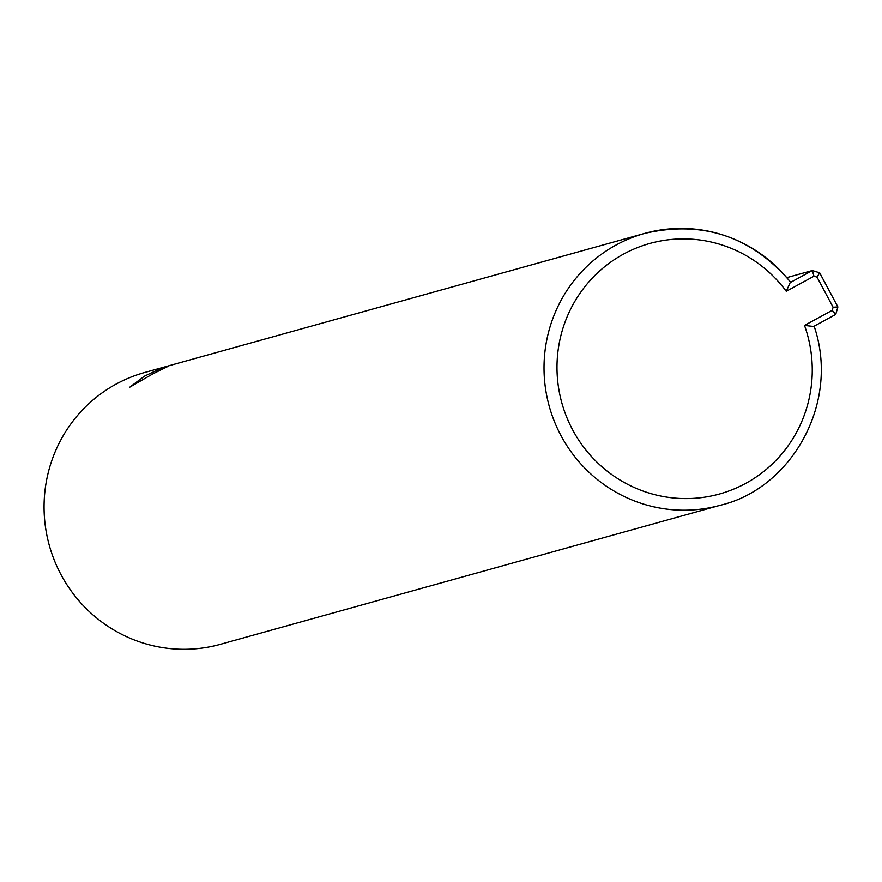 <?xml version="1.0" encoding="UTF-8"?>
<svg xmlns="http://www.w3.org/2000/svg" width="882" height="882" viewBox="0 0 882 882"><rect width="100%" height="100%" fill="white"/><g stroke="black" fill="none" stroke-linecap="round" stroke-linejoin="round"><path stroke-width="1.32" d="M720.318 505.243L220.368 644.312A141.076 138.298 -105.5 0 1 54.364 560.379A141.076 138.298 -105.5 0 1 116.17 384.067A141.076 138.298 -105.5 0 1 144.747 372.48L644.709 233.41A141.076 138.298 74.5 0 0 616.132 244.998A141.076 138.298 74.5 0 0 554.326 421.309A141.076 138.298 74.5 0 0 720.318 505.243C790.118 489.069 840.744 404.221 814.119 326.097M144.405 376.217L129.841 387.132L152.818 373.88L168.219 366.295C164.328 367.088 156.39 370.396 144.416 376.206M786.931 277.598L812.311 270.542L790.195 282.593L786.281 291.303L813.987 276.198L812.311 270.542L819.676 272.814L837.9 306.947L835.739 314.422L832.211 310.332L804.505 325.425L813.634 326.472L835.739 314.422M790.448 282.174L790.448 282.174A141.076 138.298 74.5 0 0 644.709 233.41C702.689 220.114 751.332 236.343 790.625 282.108M813.987 276.198L817.041 277.135L819.676 272.814M817.041 277.135L833.104 307.234L837.9 306.947M833.104 307.234L832.211 310.332M804.505 325.425A130.018 127.449 -105.5 0 1 675.248 498.121A130.018 127.449 -105.5 0 1 572.462 305.613A130.018 127.449 -105.5 0 1 786.281 291.303"/></g></svg>
